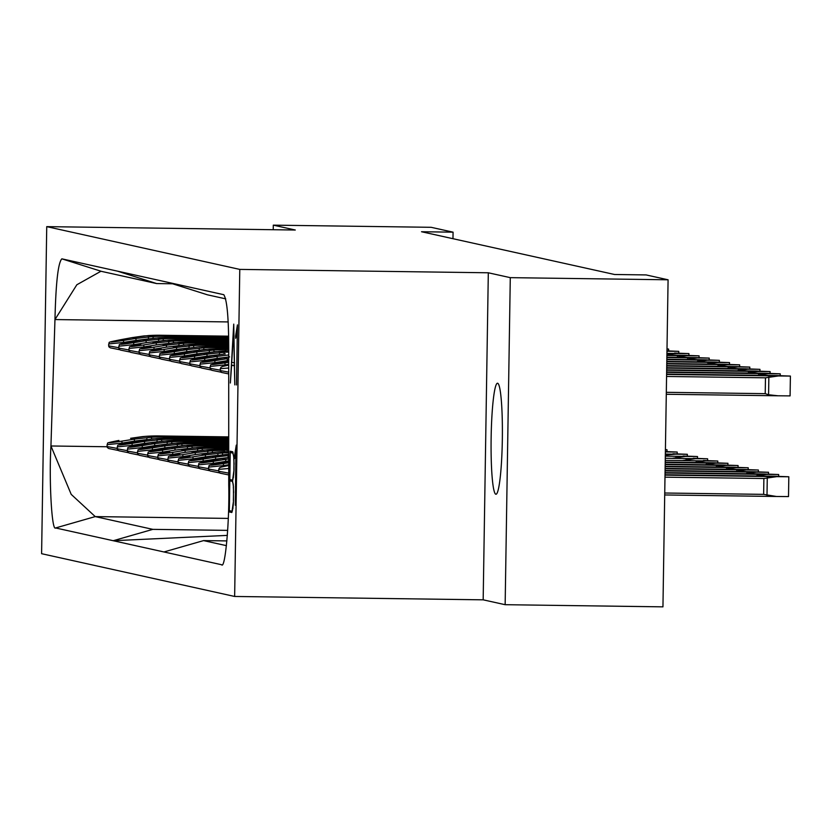 <?xml version="1.0" encoding="UTF-8"?>
<svg xmlns="http://www.w3.org/2000/svg" width="832" height="832" viewBox="0 0 832 832"><rect width="100%" height="100%" fill="white"/><g stroke="black" fill="none" stroke-linecap="round" stroke-linejoin="round"><path stroke-width="1.25" d="M227.354 535.392L113.204 540.717L163.935 551.959L203.58 540.602L226.897 540.914M225.742 298.865L207.438 294.809L168.178 282.381L117.437 271.138L156.697 283.577L172.619 283.785M227.698 530.379L152.838 529.36L113.204 540.717L55.598 527.956C51.75 531.617 48.942 479.731 50.939 445.983L71.209 494.385L95.233 516.599L152.838 529.36M156.697 283.577L100.942 271.253L76.835 284.762L54.964 319.561L50.939 445.983L107.089 446.753M452.972 238.701L453.076 232.17L421.512 231.733L614.557 274.498L646.11 274.924L668.086 279.791L510.286 277.649L488.311 272.782L239.782 269.402L46.738 226.637L41.6 553.696L234.645 596.461L239.782 269.402M668.086 279.791L662.948 606.85L505.149 604.698L483.174 599.83L234.645 596.461M453.076 232.17L431.101 227.302L273.302 225.15L295.277 230.017L46.738 226.637M168.178 282.381L223.808 294.705M223.86 294.726L223.756 294.694C227.323 300.019 228.977 321.131 228.706 358.041L228.738 485.368C229.663 519.761 225.254 570.045 221.551 564.72L163.935 551.959M228.197 321.932L54.964 319.561C55.848 282.786 58.146 262.538 61.859 258.835L117.437 271.138M233.74 324.126L234.811 384.894L234.364 365.82L231.608 365.217L230.35 383.022L233.74 324.126M237.089 328.567L236.371 335.66L235.695 338.312L235.612 336.097L237.442 324.875L236.496 384.966L237.38 328.578M232.523 480.782L233.438 486.252L233.501 501.03L231.837 512.502L229.195 511.919L230.152 451.214L232.783 451.797L233.886 457.954L233.99 469.934L232.523 480.782M234.447 456.373L236.278 445.141L235.331 505.232L235.924 448.843L235.206 455.936L234.53 458.588L234.447 456.373L235.092 456.383M61.859 258.835L101.119 271.263M228.301 518.409L95.233 516.599L55.598 527.956M273.229 229.715L273.302 225.15M203.58 540.602L226.429 545.657M483.174 599.83L488.311 272.782M505.149 604.698L510.286 277.649M491.14 437.497A55.515 5.606 90.8 0 1 497.484 383.23A55.515 5.606 90.8 0 1 502.341 438.818A55.515 5.606 90.8 0 1 495.976 494.25A55.515 5.606 90.8 0 1 491.14 437.497M232.014 511.961L229.195 511.919M236.257 336.107L235.612 336.097M234.645 365.258L231.608 365.217M233.511 500.698L233.168 506.022M233.012 506.022L232.898 508.654M232.71 508.654L232.274 511.202M231.837 511.202L229.341 510.65L229.809 480.844L232.554 480.886M229.809 480.844L232.69 481.406M232.305 481.395L233.272 484.276M233.085 484.276L233.47 487.105M233.314 487.105L233.636 492.554M233.501 492.554L233.376 500.698M234 469.57L233.657 474.947M233.501 474.947L233.386 477.526M233.199 477.526L232.762 480.095M232.326 480.095L229.83 479.544L230.256 452.546L232.991 452.587M230.256 452.546L233.137 453.107M232.752 453.097L233.709 456.009M233.532 455.998L233.906 458.744M233.761 458.744L234.083 464.256M233.948 464.256L233.865 469.57M234.593 362.939L231.722 362.357L233.823 328.058M233.574 328.058L234.343 362.939M683.103 456.009L697.497 456.539L685.381 456.425L672.568 458.276M697.497 456.539L697.466 458.328M743.985 469.498L758.378 470.028L746.262 469.914L733.45 471.765M725.275 364.312L739.658 364.842L727.553 364.718L714.74 366.569M723.694 465.005L738.078 465.535L725.972 465.41L713.159 467.262M704.985 359.809L719.368 360.35L707.252 360.225L694.439 362.076M225.316 353.891L213.398 355.576L217.162 356.408L204.734 358.415L204.724 360.402L189.873 361.93C191.776 359.871 185.806 360.932 201.625 357.729L201.594 357.739M228.706 354.962L217.162 356.408L217.152 358.394L204.724 360.402L204.714 361.379M703.404 460.502L717.787 461.042L705.671 460.918L692.858 462.769M211.765 456.279A1.986 0.707 79.6 0 1 211.786 456.279L228.727 454.189A158.631 157.778 102.5 0 0 227.958 454.241L211.817 456.269L215.582 457.101L203.154 459.108L203.143 461.094L188.292 462.623C190.195 460.574 184.226 461.625 200.044 458.432L200.013 458.432M228.727 455.52L215.582 457.101L215.571 459.098L203.143 461.094L203.133 462.072M694.834 357.562L709.218 358.093L697.112 357.978L684.289 359.83M215.166 351.645L228.696 350.969A158.631 157.778 102.5 0 0 219.388 351.291L203.258 353.33L207.012 354.162L194.584 356.169L194.574 358.155L179.722 359.684C181.636 357.625 175.656 358.686 191.474 355.482L203.226 353.33A1.986 0.707 79.6 0 1 203.226 353.33A1.986 0.707 79.6 0 1 203.258 353.33L191.506 355.482C177.445 358.301 178.474 358.53 194.584 356.169M228.696 352.071A158.631 157.778 102.5 0 0 223.943 352.3L207.012 354.162L207.002 356.148L194.574 358.155L194.563 359.133M693.254 458.255L707.637 458.796L695.531 458.671L682.708 460.522M217.797 451.994L228.727 451.672A158.631 157.778 102.5 0 0 217.807 451.994L201.677 454.022L205.431 454.854L193.003 456.862L192.993 458.848L178.142 460.377C180.055 458.318 174.075 459.378 189.894 456.175L189.873 456.186M228.727 452.722A158.631 157.778 102.5 0 0 222.362 453.003L205.431 454.854L205.421 456.841L192.993 458.848L192.982 459.826M684.684 355.316L699.078 355.846L686.962 355.732L674.149 357.583M228.696 349.783L221.458 348.743L228.696 348.837L221.458 348.743A158.631 157.778 102.5 0 0 209.248 349.045L193.107 351.083L196.862 351.915L184.444 353.912L184.434 355.909L169.582 357.438C171.486 355.378 165.516 356.429 181.334 353.236L193.076 351.083A1.986 0.707 79.6 0 1 193.107 351.083L181.355 353.236C167.294 356.054 168.324 356.283 184.444 353.912M226.179 351.77L226.013 349.752A158.631 157.778 102.5 0 0 213.803 350.054L196.862 351.915L196.862 353.902L184.434 355.909L184.413 356.886M228.727 450.497L219.877 449.436L228.727 449.55L219.877 449.436A158.631 157.778 102.5 0 0 207.667 449.738L191.526 451.776L195.281 452.608L182.853 454.615L182.853 456.602L167.991 458.13C169.905 456.071 163.925 457.132 179.754 453.929L179.722 453.939M224.598 452.473L224.432 450.445A158.631 157.778 102.5 0 0 212.222 450.746L195.281 452.608L195.27 454.594L182.853 456.602L182.832 457.579M674.544 353.07L688.927 353.6L676.811 353.486L666.91 354.463M228.696 347.672L215.862 347.495L211.307 346.486L228.696 346.726L211.307 346.486A158.631 157.778 102.5 0 0 199.098 346.798L182.957 348.837L186.722 349.669L174.294 351.666L174.283 353.662L159.432 355.191C161.335 353.132 155.366 354.182 171.184 350.99L171.153 351M216.029 349.523L215.862 347.495A158.631 157.778 102.5 0 0 203.653 347.807L186.722 349.669L186.711 351.655L174.283 353.662L174.273 354.64M672.953 453.762L687.346 454.293L675.23 454.178L665.33 455.156M228.727 448.386L214.282 448.198L209.726 447.19L228.727 447.439L209.726 447.19A158.631 157.778 102.5 0 0 197.517 447.491L181.376 449.53L185.141 450.362L172.713 452.358L172.702 454.355L157.851 455.884C159.754 453.825 153.785 454.875 169.603 451.682L169.572 451.693M214.448 450.216L214.282 448.198A158.631 157.778 102.5 0 0 202.072 448.5L185.141 450.362L185.13 452.348L172.702 454.355L172.682 455.333M666.973 350.865L678.777 351.354L666.962 351.239M228.696 345.561L205.712 345.249L201.157 344.24L228.696 344.614L201.157 344.24A158.631 157.778 102.5 0 0 188.947 344.552L172.817 346.59L176.571 347.422L164.143 349.419L164.133 351.406L149.282 352.945C151.195 350.886 145.215 351.936 161.034 348.743L161.002 348.754M205.889 347.277L205.712 345.249A158.631 157.778 102.5 0 0 193.502 345.561L176.571 347.422L176.561 349.409L164.133 351.406L164.122 352.383M665.392 451.558L677.196 452.046L665.382 451.932M228.727 446.285L204.131 445.942L199.576 444.933L228.727 445.328L199.576 444.933A158.631 157.778 102.5 0 0 187.366 445.245L171.226 447.283L174.99 448.115L162.562 450.112L162.552 452.109L147.701 453.638C149.614 451.578 143.634 452.629 159.453 449.436L171.205 447.283A1.986 0.707 79.6 0 1 171.194 447.283A1.986 0.707 79.6 0 1 171.226 447.283L159.484 449.436C145.423 452.254 146.453 452.483 162.562 450.112M204.298 447.97L204.131 445.942A158.631 157.778 102.5 0 0 191.922 446.254L174.99 448.115L174.98 450.102L162.552 452.109L162.542 453.086M667.004 348.795L668.626 349.107L666.994 349.086M228.696 343.46L195.572 343.002L191.017 341.994L228.696 342.503L191.017 341.994A158.631 157.778 102.5 0 0 178.807 342.306L162.666 344.344L166.421 345.176L153.993 347.173L153.993 349.159L139.131 350.698C141.045 348.639 135.065 349.69 150.894 346.497L150.862 346.497M195.738 345.03L195.572 343.002A158.631 157.778 102.5 0 0 183.352 343.314L166.421 345.176L166.41 347.162L153.993 349.159L153.972 350.137M665.423 449.488L667.046 449.8L665.413 449.79M228.727 444.174L193.991 443.695L189.436 442.686L228.727 443.227L189.436 442.686A158.631 157.778 102.5 0 0 177.216 442.998L161.086 445.037L164.84 445.869L152.412 447.866L152.412 449.852L137.55 451.391C139.464 449.332 133.484 450.382 149.302 447.19L161.054 445.037A1.986 0.707 79.6 0 1 161.086 445.037L149.334 447.19C135.273 450.008 136.302 450.237 152.412 447.866M194.158 445.723L193.991 443.695A158.631 157.778 102.5 0 0 181.771 444.007L164.84 445.869L164.83 447.855L152.412 449.852L152.391 450.83M228.727 439.951L173.69 439.202L169.135 438.194L228.727 439.005L169.135 438.194A158.631 157.778 102.5 0 0 156.926 438.506L140.785 440.534L144.55 441.376L132.122 443.373L132.111 445.359L117.26 446.898C119.163 444.839 113.194 445.89 129.012 442.697L128.981 442.697M173.857 441.23L173.69 439.202A158.631 157.778 102.5 0 0 161.481 439.514L144.55 441.376L144.539 443.362L132.111 445.359L132.101 446.337M228.654 337.126L165.131 336.263L160.576 335.254L228.634 336.18L160.576 335.254A158.631 157.778 102.5 0 0 148.356 335.566L132.226 337.594L135.98 338.426L123.552 340.434L123.552 342.42L108.69 343.949C110.604 341.9 104.624 342.95 120.442 339.747L132.194 337.605A1.986 0.707 79.6 0 1 132.194 337.605A1.986 0.707 79.6 0 1 132.226 337.594L120.474 339.747C106.413 342.566 107.442 342.794 123.552 340.434M165.298 338.291L165.131 336.263A158.631 157.778 102.5 0 0 152.911 336.575L135.98 338.426L135.97 340.423L123.552 342.42L123.531 343.398M146.765 436.259L228.727 436.894L158.995 435.947A158.631 157.778 102.5 0 0 146.775 436.259L130.645 438.287L134.399 439.119L121.971 441.126L121.961 443.113L107.11 444.652C109.023 442.593 103.043 443.643 118.862 440.45L118.841 440.45M228.727 437.84L163.54 436.956A158.631 157.778 102.5 0 0 151.33 437.268L134.399 439.119L134.389 441.116L121.961 443.113L121.95 444.09M228.686 341.349L185.422 340.756L180.866 339.747L228.686 340.402L180.866 339.747A158.631 157.778 102.5 0 0 168.657 340.059L152.516 342.087L156.27 342.919L143.853 344.926L143.842 346.913L128.991 348.452C130.894 346.393 124.925 347.443 140.743 344.25L140.712 344.25M185.588 342.784L185.422 340.756A158.631 157.778 102.5 0 0 173.212 341.068L156.27 342.919L156.27 344.916L143.842 346.913L143.822 347.89M228.727 442.062L183.841 441.449L179.286 440.44L228.727 441.116L179.286 440.44A158.631 157.778 102.5 0 0 167.076 440.752L150.935 442.79L154.69 443.622L142.272 445.619L142.262 447.606L127.41 449.145C129.314 447.086 123.344 448.136 139.162 444.943L150.904 442.79A1.986 0.707 79.6 0 1 150.904 442.79A1.986 0.707 79.6 0 1 150.935 442.79L139.183 444.933C125.122 447.762 126.152 447.98 142.272 445.619M184.007 443.477L183.841 441.449A158.631 157.778 102.5 0 0 171.631 441.761L154.69 443.622L154.69 445.609L142.262 447.606L142.241 448.583M713.544 462.758L727.938 463.289L715.822 463.164L703.009 465.015M221.905 458.526A1.986 0.707 79.6 0 1 221.936 458.526L228.727 457.444L221.967 458.515L225.722 459.347L213.304 461.354L213.294 463.341L198.442 464.88C200.346 462.821 194.376 463.871 210.194 460.678L221.936 458.526A1.986 0.707 79.6 0 1 221.967 458.515L210.215 460.668C196.154 463.486 197.184 463.715 213.304 461.354M228.727 458.9L225.722 459.347L225.722 461.344L213.294 463.341L213.273 464.318M715.125 362.055L729.518 362.596L717.402 362.471L704.59 364.322M223.517 357.833A1.986 0.707 79.6 0 1 223.548 357.822L211.806 359.975L223.517 357.833A1.986 0.707 79.6 0 1 223.517 357.833L228.706 356.97L223.548 357.822L227.302 358.654L214.885 360.662L214.874 362.648L200.023 364.177C201.926 362.128 195.957 363.178 211.775 359.986L211.744 359.986M228.706 358.436L227.302 358.654L227.302 360.651L214.874 362.648L214.854 363.626M733.845 467.251L748.228 467.782L736.122 467.667L723.299 469.508M735.426 366.558L749.809 367.089L737.703 366.964L724.88 368.815M754.135 471.744L768.518 472.274L756.413 472.16L743.6 474.011M755.716 371.051L770.11 371.582L757.994 371.467L745.181 373.318M664.737 493.012L763.641 494.364L776.391 496.475L788.507 496.59L788.819 476.767L776.703 476.653L763.89 478.504L664.986 477.162M774.436 476.237L788.819 476.767M776.017 375.544L790.4 376.074L778.284 375.96L765.471 377.811L666.567 376.459M666.318 392.319L765.222 393.661L768.581 394.753L777.982 395.782L790.088 395.897L790.4 376.074M764.286 473.99L778.669 474.521L766.563 474.406L753.74 476.258M765.866 373.298L780.25 373.828L768.144 373.714L755.321 375.565M228.675 339.238L175.271 338.51L170.716 337.501L228.665 338.291L170.716 337.501A158.631 157.778 102.5 0 0 158.506 337.813L142.366 339.841L146.13 340.673L133.702 342.68L133.692 344.666L118.841 346.206C120.744 344.146 114.774 345.197 130.593 342.004L142.345 339.851A1.986 0.707 79.6 0 1 142.334 339.851A1.986 0.707 79.6 0 1 142.366 339.841L130.624 341.994C116.563 344.812 117.593 345.041 133.702 342.68M175.438 340.538L175.271 338.51A158.631 157.778 102.5 0 0 163.062 338.822L146.13 340.673L146.12 342.67L133.692 344.666L133.682 345.644M745.566 368.805L759.959 369.335L747.843 369.221L735.03 371.062M758.378 470.028L758.347 471.817M739.658 364.842L739.638 366.631M738.078 465.535L738.057 467.324M719.368 360.35L719.337 362.128M225.285 353.891L213.377 355.586A1.986 0.707 79.6 0 1 213.366 355.586A1.986 0.707 79.6 0 1 213.398 355.576L201.656 357.729C187.595 360.547 188.614 360.776 204.734 358.415M717.787 461.042L717.756 462.821M228.166 455.572L228.01 457.579L215.571 459.098M709.218 358.093L709.197 359.882M215.145 351.645L203.226 353.33M219.596 352.622L219.44 354.64L207.002 356.148M707.637 458.796L707.616 460.574M217.807 451.984L213.533 452.338M218.015 453.315L217.859 455.333L205.421 456.841M699.078 355.846L699.046 357.635M205.015 349.398L193.076 351.083A1.986 0.707 79.6 0 0 193.045 351.094M209.456 350.376L209.29 352.383L196.862 353.902M219.866 449.436L203.382 450.091M207.875 451.069L207.709 453.086L195.27 454.594M688.927 353.6L688.896 355.389M211.307 346.486L199.087 346.798L182.926 348.837A1.986 0.707 79.6 0 1 182.957 348.837L171.215 350.99C157.154 353.808 158.174 354.037 174.294 351.666M199.306 348.13L199.15 350.137L186.711 351.655M687.346 454.293L687.315 456.082M209.726 447.19L193.242 447.845M197.725 448.822L197.569 450.83L185.13 452.348M678.777 351.354L678.746 353.142M201.157 344.24L184.673 344.906M189.155 345.883L188.999 347.89L176.561 349.409M677.196 452.046L677.165 453.835M183.144 445.598L171.205 447.283M187.574 446.576L187.418 448.583L174.98 450.102M668.626 349.107L668.606 350.896M191.006 341.994L174.522 342.659M179.015 343.637L178.849 345.644L166.41 347.162M667.046 449.8L667.025 451.589M172.994 443.342L161.054 445.037A1.986 0.707 79.6 0 0 161.023 445.047M177.434 444.33L177.268 446.337L164.83 447.855M169.135 438.194L152.651 438.859M157.134 439.837L156.978 441.844L144.539 443.362M144.134 335.91L132.194 337.605M148.574 336.887L148.408 338.905L135.97 340.423M146.775 436.259L142.501 436.613M146.983 437.59L146.827 439.598L134.389 441.116M180.866 339.747L164.382 340.413M168.865 341.39L168.698 343.398L156.27 344.916M162.843 441.095L150.904 442.79M167.284 442.083L167.118 444.09L154.69 445.609M727.938 463.289L727.906 465.078M729.518 362.596L729.487 364.374M748.228 467.782L748.197 469.57M749.809 367.089L749.778 368.878M768.518 472.274L768.498 474.063M770.11 371.582L770.078 373.37M778.669 474.521L778.638 476.31M780.25 373.828L780.229 375.617M154.284 338.156L142.345 339.851M158.714 339.144L158.558 341.151L146.12 342.67M759.959 369.335L759.928 371.124M221.104 372.195L211.827 370.313L210.413 369.346L210.142 368.316L220.293 370.209M228.706 362.315L225.025 362.908C208.915 365.269 207.886 365.04 221.946 362.222L228.706 360.984L221.894 362.232M225.025 362.908L225.025 364.894L210.163 366.434C212.077 364.374 206.097 365.425 221.915 362.232M219.523 472.888L210.246 471.006L208.832 470.049L208.551 469.009L218.712 470.902M220.334 462.925L228.727 461.386L220.366 462.914C206.305 465.743 207.334 465.962 223.444 463.601L223.444 465.587L208.582 467.126C210.496 465.067 204.516 466.118 220.334 462.925M200.814 367.702L191.537 365.82L190.112 364.853L189.842 363.823L199.992 365.716M199.222 468.395L189.956 466.513L188.531 465.546L188.261 464.516L198.411 466.409M190.663 365.456L181.386 363.574L179.972 362.606L179.691 361.577L189.852 363.47M189.082 466.149L179.806 464.266L178.391 463.299L178.11 462.27L188.271 464.162M180.513 363.21L171.236 361.327L169.822 360.36L169.551 359.32L179.702 361.213M178.932 463.902L169.655 462.02L168.241 461.053L167.97 460.023L178.121 461.916M170.362 360.963L161.096 359.081L159.671 358.114L159.401 357.074L169.551 358.966M168.782 461.656L159.505 459.774L158.09 458.806L157.82 457.766L167.97 459.659M160.222 358.717L150.946 356.824L149.531 355.867L149.25 354.827L159.411 356.72M158.642 459.41L149.365 457.527L147.94 456.56L147.67 455.52L157.82 457.413M150.072 356.47L140.795 354.578L139.381 353.621L139.11 352.581L149.261 354.474M148.491 457.163L139.214 455.27L137.8 454.314L137.53 453.274L147.68 455.166M128.19 452.66L118.924 450.778L117.499 449.81L117.229 448.781L127.379 450.674M119.631 349.721L110.354 347.838L108.94 346.871L108.659 345.842L118.82 347.734M118.05 450.414L108.774 448.531L107.359 447.564L107.078 446.534L117.239 448.427M139.922 354.214L130.645 352.331L129.23 351.364L128.96 350.334L139.11 352.227M138.341 454.917L129.064 453.024L127.65 452.067L127.379 451.027L137.53 452.92M209.373 470.642L200.096 468.759L198.682 467.792L198.411 466.762L208.562 468.655M210.954 369.949L201.677 368.066L200.262 367.099L199.992 366.07L210.142 367.962M228.727 474.947L219.981 473.138L218.702 471.255L228.727 473.127M228.727 468.499L218.733 469.373L219.44 467.865L221.114 467.126L228.727 465.494L228.727 466.596M228.706 373.932L221.562 372.445L220.282 370.562L228.706 372.143M228.706 368.004L220.314 368.68L221.031 367.172L222.695 366.434L228.706 365.113L228.706 366.132M129.782 351.967L120.505 350.085L119.08 349.118L118.81 348.088L128.96 349.981M685.381 456.425L665.319 456.154M163.717 438.984L163.54 436.956L158.995 435.947M675.948 457.267L675.938 458.026M746.262 469.914L665.122 468.811M744.224 469.498L665.122 468.426L744.432 469.508M727.553 364.718L666.765 363.896M725.514 364.312L666.775 363.511L725.712 364.312M725.972 465.41L665.184 464.589M723.934 465.005L665.194 464.204L724.131 465.005M707.252 360.225L666.838 359.674M705.214 359.819L666.838 359.289L705.422 359.819M705.671 460.918L665.246 460.366M697.112 357.978L666.869 357.562M695.074 357.562L666.869 357.188L695.271 357.573M224.245 354.006L223.943 352.3M695.531 458.671L665.288 458.266M222.664 454.698L222.362 453.003M686.962 355.732L666.9 355.462M684.923 355.316L666.9 355.077L685.121 355.326M221.447 348.743L204.994 349.398M214.094 351.749L213.803 350.054M212.514 452.452L212.222 450.746M676.811 353.486L666.931 353.35M203.954 349.502L203.653 347.807M675.23 454.178L665.35 454.043M202.374 450.195L202.072 448.5M193.804 347.256L193.502 345.561M199.576 444.933L183.113 445.598M192.223 447.949L191.922 446.254M183.654 345.01L183.352 343.314M189.426 442.686L172.973 443.352M182.073 445.702L181.771 444.007M161.782 441.21L161.481 439.514M160.566 335.254L144.113 335.91M153.213 338.27L152.911 336.575M151.632 438.963L151.33 437.268M173.503 342.763L173.212 341.068M179.286 440.44L162.822 441.095M171.922 443.456L171.631 441.761M715.822 463.164L665.215 462.478M713.783 462.758L665.226 462.093L713.981 462.758M717.402 362.471L666.796 361.785M715.364 362.066L666.806 361.4L715.562 362.066M736.122 467.667L665.153 466.7M734.074 467.251L665.153 466.315L734.282 467.251M737.703 366.964L666.734 366.007M735.665 366.558L666.744 365.622L735.862 366.558M756.413 472.16L665.08 470.912M754.374 471.744L665.09 470.538L754.572 471.754M757.994 371.467L666.671 370.219M755.955 371.051L666.671 369.845L756.153 371.062M776.204 496.475L664.706 494.957L775.975 496.465M776.703 476.653L665.018 475.134M774.665 476.247L665.028 474.75L774.873 476.247M778.284 375.96L666.598 374.442M776.246 375.544L666.609 374.057L776.454 375.554M777.785 395.782L666.286 394.264L777.556 395.772M766.563 474.406L665.049 473.023M764.525 473.99L665.059 472.638L764.722 474.001M768.144 373.714L666.63 372.33M766.106 373.298L666.64 371.946L766.303 373.308M170.716 337.501L154.253 338.156M163.363 340.517L163.062 338.822M747.843 369.221L666.702 368.108M745.805 368.805L666.702 367.734L746.013 368.805M736.84 470.756L736.819 471.505M718.12 365.57L718.11 366.319M716.539 466.263L716.529 467.012M228.727 462.748L223.444 463.601M697.83 361.067L697.819 361.826M229.59 356.886L217.152 358.394M696.249 461.77L696.238 462.519M200.044 458.432L211.796 456.279A1.986 0.707 79.6 0 1 211.817 456.269L200.075 458.422C186.014 461.24 187.034 461.469 203.154 459.108M687.679 358.821L687.669 359.58M686.098 459.514L686.088 460.273M201.614 454.033A1.986 0.707 79.6 0 1 201.646 454.033A1.986 0.707 79.6 0 1 201.677 454.022L213.554 452.338M193.003 456.862C176.894 459.222 175.864 458.994 189.925 456.175M677.529 356.574L677.518 357.334M191.464 451.786A1.986 0.707 79.6 0 1 191.495 451.776A1.986 0.707 79.6 0 1 191.526 451.776L203.414 450.091M182.853 454.615C166.743 456.976 165.714 456.747 179.774 453.929M667.389 354.328L667.378 355.077M182.905 348.847A1.986 0.707 79.6 0 1 182.926 348.837L171.184 350.99M665.808 455.021L665.787 455.78M181.324 449.54A1.986 0.707 79.6 0 1 181.345 449.53A1.986 0.707 79.6 0 1 181.376 449.53L193.263 447.845M172.713 452.358C156.593 454.73 155.574 454.501 169.634 451.682M172.754 346.601A1.986 0.707 79.6 0 1 172.786 346.59A1.986 0.707 79.6 0 1 172.817 346.59L184.694 344.906M164.143 349.419C148.034 351.79 147.004 351.562 161.065 348.743M162.604 344.354A1.986 0.707 79.6 0 1 162.635 344.344A1.986 0.707 79.6 0 1 162.666 344.344L174.554 342.649M153.993 347.173C137.883 349.534 136.854 349.315 150.914 346.486M140.733 440.544A1.986 0.707 79.6 0 1 140.754 440.544A1.986 0.707 79.6 0 1 140.785 440.534L129.043 442.686C114.982 445.505 116.002 445.734 132.122 443.373M130.582 438.298A1.986 0.707 79.6 0 1 130.614 438.298A1.986 0.707 79.6 0 1 130.645 438.287L142.522 436.602M121.971 441.126C105.862 443.487 104.832 443.258 118.893 440.44M152.464 342.098A1.986 0.707 79.6 0 1 152.485 342.098A1.986 0.707 79.6 0 1 152.516 342.087L164.403 340.402M143.853 344.926C127.733 347.287 126.714 347.058 140.774 344.24M706.389 464.017L706.378 464.766M228.727 460.886L225.722 461.344M707.98 363.324L707.959 364.073M214.885 360.662C198.765 363.022 197.746 362.794 211.806 359.975M228.706 360.422L227.302 360.651M726.69 468.51L726.679 469.258M728.27 367.817L728.26 368.566M746.98 473.002L746.97 473.762M748.561 372.31L748.55 373.058M767.281 477.495L767 495.446M768.862 376.802L768.581 394.753M757.13 475.249L757.12 476.008M758.711 374.556L758.701 375.305M738.421 370.063L738.41 370.812M228.706 364.302L225.025 364.894L225.004 365.872M228.727 464.734L223.444 465.587L223.423 466.565M763.641 494.364L763.89 478.504M765.222 393.661L765.471 377.811M152.672 438.849L129.012 442.697M201.625 357.729L213.377 355.586M167.97 460.023L167.991 458.13M210.142 368.316L210.163 366.434M208.551 469.009L208.582 467.126M189.842 363.823L189.873 361.93M188.261 464.516L188.292 462.623M179.691 361.577L179.722 359.684M178.11 462.27L178.142 460.377M169.551 359.32L169.582 357.438M159.401 357.074L159.432 355.191M157.82 457.766L157.851 455.884M149.25 354.827L149.282 352.945M147.67 455.52L147.701 453.638M139.11 352.581L139.131 350.698M137.519 453.274L137.55 451.391M117.229 448.781L117.26 446.898M108.659 345.842L108.69 343.949M107.078 446.534L107.11 444.652M128.96 350.334L128.991 348.452M127.379 451.027L127.41 449.145M198.411 466.762L198.442 464.88M199.992 366.07L200.023 364.177M218.702 471.255L218.733 469.373M220.282 370.562L220.314 368.68M118.81 348.088L118.841 346.206"/></g></svg>
